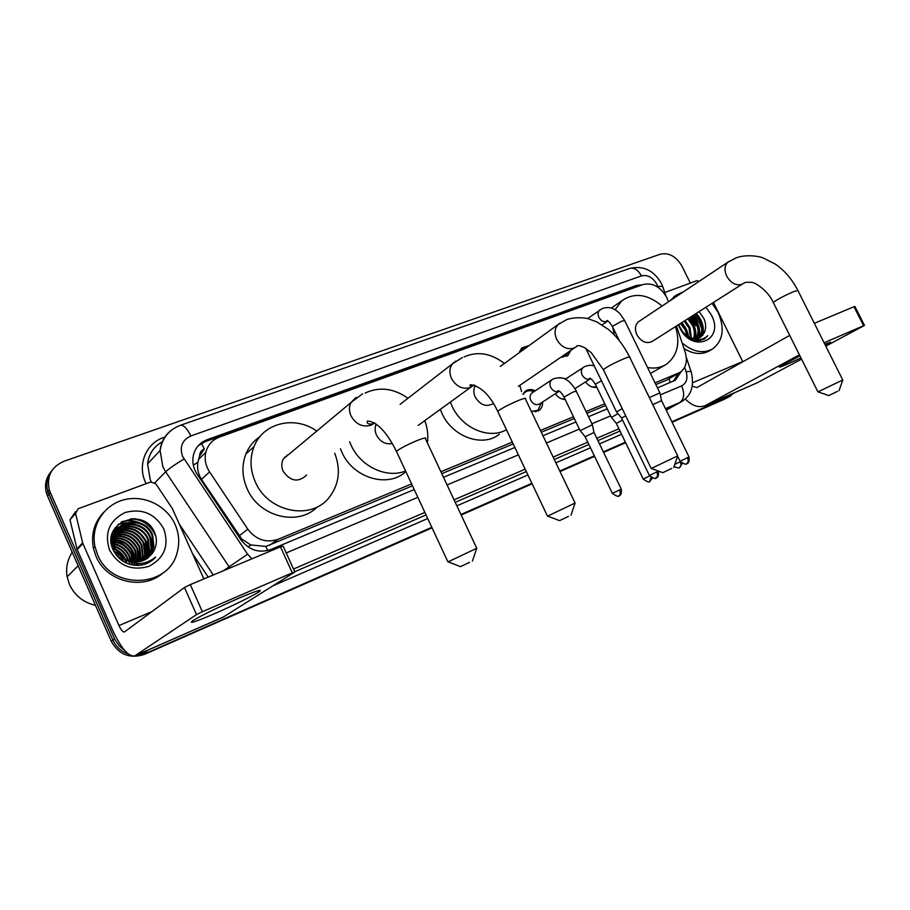 <?xml version="1.0" encoding="UTF-8"?>
<svg xmlns="http://www.w3.org/2000/svg" width="910" height="910" viewBox="0 0 910 910"><rect width="100%" height="100%" fill="white"/><g stroke="black" fill="none" stroke-linecap="round" stroke-linejoin="round"><path stroke-width="1.36" d="M542.61 401.981C542.792 405.621 541.632 408.419 539.141 410.387L531.429 411.57M565.19 399.513C561.277 399.399 558.001 397.477 555.327 393.746M596.789 387.228C592.512 387.91 588.77 386.136 585.551 381.893M570.854 350.407L567.92 355.48L561.015 357.141M668.429 301.813L666.7 297.388C660.433 286.695 652.561 282.407 643.086 284.523L219.515 437.062C212.405 439.814 207.844 444.888 205.831 452.281C204.306 459.095 205.558 465.647 209.584 471.915L247.827 529.199C256.085 539.835 266.152 543.213 278.039 539.334L411.604 483.915M199.62 455.967L204.363 448.914C201.269 450.211 199.688 452.554 199.62 455.967L197.857 462.303C196.969 468.411 198.175 474.121 201.497 479.422L241.855 539.13L250.83 544.965L265.947 546.421L412.492 485.826M655.871 384.589L666.643 380.107L679.565 372.645M441.782 473.644L513.183 443.943M541.291 432.25L574.312 418.52M586.882 413.288L605.616 405.496M655.052 382.905L680.02 372.383C686.049 367.97 687.767 361.213 685.173 352.079L676.483 325.996M440.906 471.755L512.319 442.123M540.438 430.464L573.471 416.757M586.04 411.536L604.775 403.767M559.491 377.616L565.975 378.765M522.943 394.098L525.127 391.346C528.073 389.15 531.463 388.957 535.262 390.788M519.212 352.727L521.851 347.802L529.017 345.629M124.545 650.32L119.403 646.157L115.001 639.832L50.255 492.355L48.867 494.13L47.968 491.787C45.693 483.858 47.036 476.726 52.029 470.379C47.036 476.726 45.693 483.858 47.968 491.787L112.874 640.06L48.867 494.13L47.491 495.904L46.603 493.561C44.328 485.667 45.671 478.558 50.642 472.233M431.806 527.288L146.351 653.164L136.193 655.291L146.351 653.164L431.943 527.572L144.599 654.324C129.993 659.079 118.88 654.734 111.236 641.277L47.491 495.904M128.276 654.017C121.166 651.537 116.036 646.885 112.874 640.06C116.036 646.885 121.166 651.537 128.276 654.017M734.45 392.79L727.158 397.75L671.989 422.012L724.133 399.376L672.115 422.263M625.534 442.442L603.478 452.145L625.534 442.442M594.457 456.115L559.923 471.3L594.457 456.115M531.997 483.574L461.051 514.776L531.997 483.574M730.878 395.804L724.133 399.376M625.648 442.704L603.603 452.395M594.583 456.365L560.048 471.562M532.122 483.847L461.177 515.049M432.068 527.857L144.599 654.324M642.301 284.807L636.34 285.478L207.15 439.712C199.825 442.567 195.218 447.822 193.329 455.5C192.044 462.052 193.329 468.32 197.174 474.292L240.763 539.585C248.942 550.118 258.94 553.439 270.759 549.538L414.232 489.557M198.187 445.786L205.182 441.668L636.602 286.855M699.517 323.039L701.781 329.033L699.517 323.039L693.909 314.917L699.517 323.039M702.361 331.729L702.725 335.255L702.361 331.729M702.588 338.998L702.474 339.817L702.588 338.998M50.255 492.355L49.356 489.989C46.342 476.476 51.233 466.898 64.019 461.245L660.307 254.197C668.986 252.377 676.232 256.404 682.022 266.266L690.326 283.09M148.125 652.004L138.877 654.108M730.207 396.123L671.876 421.762M625.409 442.192L603.353 451.883M594.332 455.853L559.798 471.027M531.872 483.312L460.926 514.491M141.983 520.349L152.914 529.461M690.986 316.771L696.582 324.87M657.464 387.865L675.288 380.266L681.294 371.473M443.511 477.318L514.855 447.481M542.952 435.731L575.95 421.944M588.52 416.689L607.243 408.863M678.166 373.464L673.491 381.165M824.813 344.196L830.625 342.285L825.472 345.504M800.948 357.892L787.264 364.182C780.928 366.923 778.391 367.754 779.654 366.685L799.901 355.81M664.732 292.531L696.776 280.712L699.244 281.281M756.836 382.962L801.562 359.12M685.253 398.944C692.089 405.94 698.789 408.135 705.364 405.553L799.412 354.82M825.802 346.164L864.489 325.416L863.601 325.712L854.001 306.715L854.899 306.454L864.466 325.382M824.119 342.797L863.601 325.712M814.348 323.323L854.001 306.715M789.721 335.403L696.958 387.535L692.283 386.193M742.81 361.771L713.463 302.473M690.133 317.317L695.877 325.825M672.854 298.867L676.733 294.874L683.763 291.598M712.086 303.349L718.127 312.448C724.963 328.521 723.143 340.681 712.666 348.905C703.134 353.99 692.954 352.022 682.136 342.979M669.919 300.823L675.63 295.602M678.803 324.529L680.123 327.827C684.445 335.767 690.394 340.09 697.959 340.784L704.499 338.964L707.809 335.676C701.655 341.136 694.535 341.045 686.458 335.403C691.611 339.089 696.332 339.692 700.643 337.212L704.181 332.935L700.643 337.212M704.181 332.935C706.194 328.692 706.137 323.971 704.021 318.762L699.13 311.584M705.91 307.273L711.449 315.065C725.122 340.499 691.93 354.161 679.588 327.498L678.416 324.768M698.288 338.304C702.179 333.834 702.77 328.112 700.052 321.139L695.104 314.155M698.812 338.122C703.066 333.686 703.794 327.827 700.984 320.559L696.025 313.563M696.059 338.713C698.596 334.266 698.687 329.181 696.355 323.459L691.418 316.498M696.651 338.656C699.494 334.186 699.71 328.92 697.276 322.879L692.328 315.918M693.522 338.588C694.865 334.471 694.58 330.193 692.681 325.757L687.755 318.83M694.193 338.679C695.809 334.436 695.615 329.932 693.591 325.188L688.665 318.25M690.588 337.781L689.029 328.044L684.115 321.139M691.372 338.065L689.939 327.475L685.025 320.57M686.936 335.767L685.401 330.319L680.509 323.437M687.96 336.461L686.311 329.75L681.408 322.868M682.682 331.968L679.918 327.407M689.268 338.031L693.101 338.998M682.511 331.763L686.458 335.403M712.007 349.303L709.629 350.703C701.974 355.036 693.431 354.331 684.002 348.575M683.183 332.525L679.599 326.679M688.62 336.848C687.846 331.456 685.526 326.747 681.658 322.709M695.718 338.725C696.81 331.035 694.535 324.153 688.881 318.102M699.255 337.2C700.666 329.272 698.425 322.14 692.544 315.781M700.279 340.602L701.121 339.407M702.952 334.96C704.374 327.009 702.133 319.831 696.23 313.438M688.085 336.529L687.858 335.312M704.124 339.202L707.809 335.676M837.598 391.311L828.794 395.554L837.598 391.311M817.999 391.857L842.774 379.982L839.043 390.663M639.332 321.196L638.502 321.753C635.078 324.915 634.532 329.261 636.886 334.8C641.357 341.978 646.498 344.173 652.333 341.364L742.48 284M614.25 334.834L612.703 327.054M615.126 309.753L621.678 300.869C634.054 292.224 647.522 293.941 662.093 306.033M611.258 308.08L613.852 306.351M675.516 326.61C680.441 343.286 677.393 355.844 666.393 364.25C660.956 367.708 654.677 368.8 647.556 367.526M665.108 365.035L650.468 373.487M671.728 468.388L662.81 472.677L671.728 468.388M651.332 468.457L677.7 455.876L673.753 467.467M475.236 385.522C473.371 389.036 473.371 392.904 475.236 397.113C480.389 405.246 486.452 407.373 493.413 403.483M506.426 429.713C489.239 439.837 461.893 428.235 452.008 406.076L450.336 402.084M464.259 356.879C477.579 350.998 490.956 353.194 504.402 363.465M499.397 434.207C482.857 447.788 452.395 437.062 441.919 413.322L440.281 409.386M519.815 385.374L521.566 391.607M568.523 516.345L559.559 520.645L568.523 516.345M547.627 516.106L575.097 503.048L570.968 515.231M376.194 424.083C374.704 427.598 374.806 431.295 376.524 435.173C380.289 441.907 385.567 444.683 392.358 443.511M405.587 471.005C386.67 478.808 360.474 466.58 350.987 445.024L349.599 441.703M365.092 393.063C379.345 386.466 393.632 388.195 407.976 398.262M405.86 471.573C388.092 488.431 353.023 478.205 341.819 452.077L340.454 448.801M424.777 420.636C427.541 428.064 428.417 435.492 427.393 442.897M469.492 562.346L460.517 566.657L469.492 562.346M448.141 561.834L476.76 548.264L472.426 561.026M289.915 453.476L283.317 458.981C281.349 462.815 281.281 466.887 283.124 471.187C290.415 481.481 298.241 482.778 306.602 475.088M284.591 457.104L285.205 457.4M334.732 453.248C341.102 470.117 339.066 485.087 328.59 498.145C310.458 520.759 267.824 511.966 255.312 481.902C250.068 469.799 249.636 458.048 254.015 446.651C263.07 422.649 295.113 415.29 316.748 431.09M317.431 506.802C298.48 526.651 258.963 517.051 247.133 488.727C241.98 476.795 241.582 465.192 245.927 453.931C248.93 446.696 253.606 440.929 259.942 436.641M286.946 454.954L287.56 455.296L285.103 457.355M661.524 400.491L659.898 392.892L649.319 397.556M689.041 456.991C689.905 465.431 685.378 463.133 686.788 463.634L686.788 463.634C688.369 462.485 688.586 460.505 687.425 457.696L689.041 456.991L661.547 400.582L652.766 404.654M562.096 356.401L566.327 354.809L568.329 352.136M526.458 347.483L522.135 349.417L520.384 351.874M622.201 408.601L616.536 411.923M625.67 415.756L621.621 418.088M592.251 387L596.585 386.796M617.992 413.686L611.395 417.417M622.577 420.067L616.332 423.4M561.971 398.989L565.053 399.24M533.942 391.675C530.519 390.185 527.493 390.435 524.877 392.403L523.125 394.439M532.543 392.608L531.895 393.04C529.904 394.894 529.54 397.351 530.803 400.4C533.34 404.472 536.343 405.598 539.812 403.79L559.115 391.289C555.726 392.415 552.916 391.095 550.675 387.33C549.378 384.213 549.731 381.711 551.733 379.823L553.564 378.731C559.821 377.138 564.359 377.673 567.169 380.334C570.763 382.041 577.202 391.778 576.166 391.004M592.41 424.765L580.159 430.635M621.268 489.114L594.025 432.489L585.153 436.732M531.394 411.513L538.003 410.239L541.279 402.846M237.646 598.735C254.755 591.432 262.171 588.918 259.885 591.17C256.404 594.116 233.733 605.355 214.68 613.624C195.081 622.019 187.847 624.34 192.977 620.574C202.145 615.103 217.035 607.823 237.646 598.735M82.674 542.849L82.912 543.543L77.191 549.526L76.963 548.832L82.674 542.849L75.575 513.422L78.112 508.758L150.685 482.004L155.769 483.733L172.308 508.497L203.874 578.931M77.191 549.526L112.692 630.38C121.155 648.386 128.515 656.895 134.748 655.917L196.514 614.591L184.457 587.519L124.465 631.949C122.918 632.188 121.087 630.061 118.971 625.568L82.912 543.543M76.963 548.832L69.99 519.803L75.541 511.716M223.28 617.082L294.863 572.003L292.281 572.834L280.485 546.853L283.112 546.136L294.795 571.855M184.457 587.519L190.292 584.618L202.384 611.713L292.281 572.834M202.384 611.713L196.514 614.591M190.292 584.618L280.485 546.853M95.493 605.366C83.39 602.522 74.711 595.561 69.478 584.504L67.135 576.781C65.679 567.92 67.385 559.752 72.231 552.313M111.975 538.618L114.99 539.664M116.446 540.29C124.602 544.066 130.585 549.924 134.43 557.853M97.62 554.747L94.97 546.535C90.499 525.878 103.911 504.834 124.01 499.783C144.053 494.505 166.792 505.676 175.095 524.49C179.133 533.795 179.793 543.225 177.075 552.768C168.76 587.985 111.612 590.499 97.62 554.747M163.186 572.743C143.632 590.829 106.459 582.207 96.016 556.317L93.377 548.127C90.863 534.17 94.356 522.158 103.854 512.091M138.627 565.44C145.52 564.837 151.185 562.062 155.633 557.102C145.281 565.155 134.578 565.611 123.51 558.456C135.192 564.473 144.929 562.596 152.687 552.825C156.668 546.762 157.407 540.29 154.927 533.408C144.815 505.505 100.35 522.59 112.976 549.435C118.141 560.025 126.683 565.36 138.627 565.44M163.789 528.915C169.317 545.579 164.369 558.058 148.944 566.338C131.791 571.23 118.664 565.815 109.564 550.084C104.161 532.953 109.325 520.44 125.068 512.523C142.119 508.087 155.03 513.547 163.789 528.915M147.818 558.023L153.392 547.388L152.084 535.592C144.428 514.548 109.86 520.793 112.863 543.099L114.671 549.663M148.114 557.807L153.949 546.899L152.641 535.091C144.974 514.025 110.36 520.27 113.375 542.599L115.183 549.174L123.51 558.456M146.635 558.842L151.185 549.322L149.888 537.582C143.393 519.655 114.626 520.668 111.225 538.822M146.931 558.649L151.743 548.844L150.434 537.093C143.245 517.289 110.872 521.339 111.236 542.246M145.384 559.582L149.001 551.244L147.716 539.55C142.244 524.786 119.938 521.851 111.953 534.614M145.702 559.4L149.547 550.766L148.262 539.061C142.631 523.739 119.165 521.407 111.828 535.091M144.064 560.219L146.84 553.143L145.566 541.507C138.536 529.199 128.651 525.73 115.888 531.087M144.394 560.071L147.374 552.666L146.1 541.018C138.934 528.562 128.924 525.138 116.07 530.769M142.677 560.776L144.69 555.02L143.427 543.441C136.944 531.77 127.525 528.073 115.183 532.384M143.029 560.651L145.225 554.554L143.962 542.952C137.342 531.121 127.809 527.493 115.354 532.054M141.232 561.242L142.574 556.886L141.312 545.352C135.34 534.318 126.422 530.45 114.58 533.749M141.596 561.14L143.097 556.419L141.846 544.874C135.738 533.681 126.706 529.859 114.728 533.396M137.888 565.463L138.354 564.655M138.536 564.325L138.911 563.552M139.708 561.618L140.47 558.729L139.219 547.251C133.725 536.866 125.352 532.851 114.08 535.205M138.127 565.451L138.695 564.518M138.877 564.189L139.219 563.552M140.094 561.527L140.993 558.274L139.742 546.774C134.134 536.229 125.614 532.248 114.194 534.83L111.998 534.989M138.093 561.868L137.148 549.128C132.121 539.402 124.295 535.273 113.693 536.741M137.456 564.678L137.91 563.597M138.502 561.823L137.66 548.662C132.519 538.765 124.556 534.659 113.773 536.343M136.386 562.016L135.089 550.994C129.948 541.12 121.997 537.048 111.236 538.788M135.965 565.076L136.352 563.916M136.819 561.993L135.601 550.527C130.46 540.654 122.509 536.582 111.748 538.299M134.043 565.246L134.27 564.166M134.555 562.005L133.053 552.836C128.435 543.725 121.132 539.562 111.168 540.335M135.021 562.027L133.565 552.381C128.81 543.077 121.349 538.925 111.179 539.937M132.576 561.834L131.029 554.668C126.922 546.341 120.325 542.144 111.247 542.053M133.088 561.891L131.541 554.213C127.298 545.682 120.518 541.484 111.202 541.609M130.392 561.424L129.038 556.476C125.967 549.811 120.814 545.716 113.602 544.203M130.96 561.55L129.527 556.021C126.319 549.128 120.973 544.999 113.511 543.645M127.878 560.651L127.047 558.274C124.556 552.609 120.268 548.73 114.216 546.66M128.549 560.89L127.548 557.819C124.897 551.892 120.393 547.957 114.023 546.011M125.944 562.528L124.818 559.434M126.592 562.733L125.762 560.048M125.603 559.661L125.58 559.604C123.521 554.827 120.018 551.255 115.058 548.901M123.737 561.629L123.624 561.368C121.678 556.806 118.357 553.337 113.67 550.948M112.988 544.112L111.441 543.952M112.92 543.577L111.373 543.452M113.488 546.455L111.873 546.091M113.329 545.829L111.737 545.534M124.704 559.184C122.622 554.895 119.346 551.653 114.865 549.481M114.512 549.322L112.658 548.616M114.182 548.537L112.419 547.934M122.861 561.174L114.171 551.904M121.246 557.193L123.225 560.037M129.755 563.472L129.345 561.845M129.118 561.072L124.647 552.962M121.792 550.049L113.875 545.454M113.193 545.215L111.577 544.76M132.178 564.951L132.109 564.211M132.064 563.722L131.916 562.687M131.722 561.697L127.275 552.006M122.907 547.547L113.409 542.895M113.147 542.826L111.259 542.462M134.225 565.269L134.225 564.166M134.066 561.982L129.721 550.823M124.238 545.226L111.168 540.369M146.112 558.979C147.227 552.939 146.408 547.376 143.666 542.28M133.713 532.088L122.236 528.733M120.734 528.699L118.289 528.858M117.856 528.903L117.208 528.994M117.14 529.006L113.943 529.745M148.25 557.125C149.342 551.21 148.58 545.738 145.964 540.722M135.442 529.916L124.158 526.731M122.679 526.708L120.256 526.856M119.836 526.913L119.21 527.004M119.142 527.004L114.99 528.05M152.687 552.836C153.585 547.331 152.891 542.223 150.605 537.503M138.991 525.559L128.082 522.67M126.638 522.659L118.289 524.262M140.8 523.364C134.68 520.361 128.333 519.815 121.758 521.714M154.893 533.34C150.252 524.786 143.234 519.894 133.838 518.654M126.843 562.812L125.91 560.446M114.182 548.514L112.34 547.729M129.447 563.426L129.004 561.697M128.765 560.958L127.98 558.956M115.945 546.637L113.966 545.795M113.261 545.556L111.634 545.067M131.904 564.894L131.836 564.2M131.779 563.699L131.609 562.607M131.415 561.641L130.062 557.432M117.606 544.68L113.443 543.19M112.908 543.065L111.282 542.735M133.975 565.246L133.963 564.189M133.941 563.734L133.906 563.142M133.781 561.959L132.155 555.896M119.29 542.713L111.168 540.62M135.931 565.087L135.988 563.972M135.965 562.027L134.27 554.338M120.996 540.722L111.771 538.663M140.015 561.55L138.525 551.164M124.465 536.729L115.479 534.83M141.027 565.155L141.482 563.552M145.85 559.206L145.031 546.25M129.834 530.621L121.178 528.949M119.915 528.96L117.811 529.131M116.878 529.256L113.83 529.95M147.977 557.364L147.227 544.578M131.677 528.551L123.123 526.958M121.86 526.97L119.79 527.14M118.88 527.265L114.842 528.266M152.357 553.314L151.686 541.154M135.408 524.376L127.047 522.909M125.819 522.932L117.993 524.535M137.296 522.26C132.041 520.452 126.661 520.395 121.155 522.09M155.929 536.764C151.265 525.354 142.825 519.36 130.619 518.78M152.584 560.037L155.633 557.102M193.318 465.147L197.857 462.303M670.306 382.496L668.952 378.878M267.563 550.596L265.947 546.421M247.964 546.853L250.83 544.965M204.363 448.914L201.235 442.931M666.643 380.107L678.303 373.259M269.633 545.261L278.039 539.334M239.148 535.808L247.827 529.199M201.497 479.422L209.584 471.915M111.236 641.277L114.535 638.831M633.405 287.549L636.34 285.478M658.078 287.298L656.94 284.398C652.811 277.368 647.636 274.536 641.402 275.901L190.816 435.97C182.136 440.099 179.406 446.924 182.614 456.467L247.577 554.213L251.99 558.785M661.365 283.374C653.778 270.293 643.245 265.31 629.754 268.427C634.179 267.381 638.069 269.872 641.402 275.901M229.934 568.022L165.654 471.789L162.833 466.705L160.092 450.495C161.081 441.896 164.96 435.06 171.728 429.975M154.859 482.744L165.654 471.789C169.283 468.468 175.414 464.202 184.025 459.015M162.333 441.737C153.767 446.605 148.853 453.999 147.591 463.884L150.23 479.707L151.276 481.845M667.166 409.648L666.529 410.797M621.587 434.275L599.497 443.875M590.465 447.8L555.885 462.826M527.914 474.974L456.877 505.846M427.723 518.518L273.239 585.653M208.197 577.122L192.67 553.871M146.157 483.676C136.739 465.84 145.6 443.318 163.777 437.46M666.222 410.171L681.351 401.754L666.188 410.103M247.577 554.213L223.28 570.809M179.463 524.342L213.281 574.995M660.319 394.883L681.635 385.874C684.798 393.598 684.206 399.126 679.861 402.482L665.494 408.681M618.914 428.758L596.812 438.279M587.769 442.18L553.155 457.104M525.161 469.173L454.045 499.829M424.879 512.398L293.509 569.023M294.738 571.73L426.051 514.935M455.216 502.32L526.298 471.573M554.281 459.47L588.884 444.501M597.927 440.599L620.017 431.044M681.635 385.874C686.47 383.247 687.983 378.56 686.163 371.803L684.65 367.265M286.206 552.95L417.849 497.326M447.094 484.973L518.359 454.863M546.421 442.999L579.386 429.076M591.932 423.776L610.621 415.881M686.163 371.803C689.871 371.2 691.6 371.405 691.338 372.406C694.444 386.181 691.122 395.964 681.351 401.754M629.754 268.427L180.362 425.323C183.615 424.799 187.107 428.348 190.816 435.97M657.816 286.536C661.536 286.093 663.322 286.513 663.151 287.787L665.779 295.659M205.182 441.668L207.15 439.712M705.933 405.268L757.996 382.427M692.703 382.7L742.685 361.543M691.35 316.532L696.423 323.607M842.74 379.925L797.945 290.62L794.18 291.416C784.136 295.761 777.174 299.447 773.284 302.473L773.443 302.791M728.83 261.557L728.023 262.103C724.508 265.413 724.053 270.077 726.681 276.105C730.776 283.021 735.735 285.808 741.548 284.432L744.414 282.976C744.698 282.259 747.087 282.066 751.569 282.396C753.389 281.702 767.426 289.357 773.284 302.473L817.885 391.835M677.643 455.774L629.822 357.471C630.516 356.527 628.753 356.868 624.544 358.506C614.352 362.84 607.288 366.548 603.353 369.642L603.614 370.188M559.991 323.118L558.092 324.551C554.6 328.453 554.144 333.39 556.704 339.362C561.151 346.96 566.828 349.895 573.744 348.189L576.019 346.938M576.235 346.755L577.247 345.789M575.018 502.923L525.434 399.024C526.412 397.807 524.274 398.205 519.03 400.229C508.804 404.529 501.706 408.237 497.713 411.354L498.054 412.071M455.637 361.156L452.475 363.818C449.438 368.015 449.119 372.907 451.519 378.514C456.172 386.511 462.325 389.548 469.969 387.614L474.019 384.873M476.669 548.104L425.482 438.836C426.767 437.323 424.219 437.801 417.826 440.258C407.6 444.512 400.457 448.209 396.419 451.326L396.84 452.213M356.049 397.442L351.021 402.493C348.939 406.668 348.951 411.138 351.021 415.915C355.878 424.31 362.498 427.438 370.87 425.266L374.613 423.013M687.425 457.696L680.066 461.245C688.62 467.33 686.538 461.916 686.788 463.634L686.618 463.713M600.236 309.684L599.599 310.139C597.836 311.959 597.586 314.337 598.848 317.294C601.078 321.037 603.842 322.402 607.129 321.389L607.698 321.059L606.652 320.877C607.072 319.683 608.972 321.503 612.35 326.326L612.476 326.588M659.841 392.733L624.692 320.604L621.871 321.093L612.35 326.326L619.289 340.602M680.066 461.245L677.597 456.16M655.996 477.977L656.167 477.898C654.847 477.34 659.318 479.718 658.453 471.152L649.376 475.475M585.778 348.371L616.434 411.775L621.564 417.997L649.365 475.452C657.941 481.663 655.951 476.158 656.167 477.898C657.725 476.749 657.907 474.758 656.736 471.892M680.339 461.723L674.81 464.35M682.295 463.531L679.463 467.603M674.06 466.546C681.783 469.685 679.042 466.466 679.622 467.524C681.146 466.421 681.34 464.51 680.225 461.779M652.413 478.125L649.66 481.492M649.638 475.941L643.211 479.058C651.719 485.098 649.501 479.718 649.808 481.424L650.957 477.363M583.617 367.174L583.151 367.481C581.149 369.312 580.796 371.792 582.104 374.909C584.311 378.617 587.052 379.925 590.328 378.822L589.339 378.412C590.306 377.707 592.308 379.652 595.345 384.236L595.447 384.441M601.442 380.767L595.345 384.236L611.304 417.28L616.275 423.321L643.222 479.081M618.868 495.848L619.028 495.779C617.571 495.336 622.156 497.497 621.28 489.136L612.362 493.379M585.107 436.629L612.35 493.357C620.836 499.488 618.789 494.05 619.028 495.779C620.495 494.676 620.654 492.719 619.494 489.91M552.29 379.436L531.895 393.04M592.342 424.617L576.258 391.209L573.266 391.96L564.018 397.09M135.089 655.723L224.042 616.696M118.971 625.568L151.924 611.611M75.575 513.422L69.99 519.803M145.395 522.078L150.514 526.31M539.141 410.387L538.242 410.967M567.92 355.48L566.782 356.254M198.414 459.504L205.831 452.281M46.603 493.561L49.356 489.989M180.362 425.323C168.873 429.793 162.117 438.176 160.092 450.495L147.591 463.884C148.501 455.66 152.186 449.062 158.636 444.103M691.111 371.746L686.311 357.311M661.581 283.818L662.855 286.912M829.943 342.24L830.625 342.285M705.364 405.553L757.416 382.712M676.733 294.874L673.787 296.831M638.502 321.753L728.023 262.103L736.11 257.883C745.984 254.129 758.963 256.165 763.081 257.939L775.377 264.139C784.659 270.577 792.132 279.302 797.797 290.313M828.794 395.554L817.897 391.823M621.678 300.869L611.349 308.115M500.329 366.423L558.092 324.551L567.066 319.41C573.891 317.488 580.83 317.215 587.883 318.602L597.017 322.003L608.312 329.352C616.855 336.484 623.93 345.675 629.561 356.947M662.81 472.677L651.162 468.4L603.353 369.642L591.307 352.705L584.584 347.665C580.591 345.8 577.975 345.22 576.735 345.959L576.394 346.778M518.347 386.375L574.745 347.745M559.559 520.645L547.422 516.027L497.713 411.354C490.058 395.247 480.969 386.34 470.447 384.657C469.446 385.954 470.106 386.488 472.438 386.25M400.082 404.358L452.475 363.818L462.462 357.482M418.179 425.425L470.697 387.307M447.857 561.743L396.419 451.326C386.773 432.079 377.161 421.967 367.583 420.977C366.366 423.468 368.22 424.458 373.146 423.946L374.749 423.093M460.517 566.657L447.879 561.732M283.317 458.981L351.021 402.493L362.533 393.848M254.015 446.651L245.927 453.931M372.076 424.253L374.09 422.684M587.701 318.557L602.158 308.604C611.747 305.112 617.355 311.493 619.79 313.461L624.567 320.354M565.315 355.503L562.698 357.289M602.147 324.87L607.391 321.253M522.135 349.417L519.621 351.237M596.653 386.943L595.97 387.364M565.258 379.231L584.868 366.48C588.531 365.126 591.671 364.955 594.287 365.968M574.915 388.695L590.51 378.731M524.877 392.403L523.295 393.461M559.24 391.186L557.784 390.799C559.149 390.288 561.186 392.312 563.916 396.874L580.057 430.487L585.096 436.641M538.003 410.239L535.433 411.889M593.991 432.387L592.399 424.777M257.394 590.909L259.885 591.17M134.748 655.917L223.667 616.912M82.696 542.952L76.986 548.935M78.135 565.77L67.135 576.781M94.97 546.535L93.377 548.127"/></g></svg>
